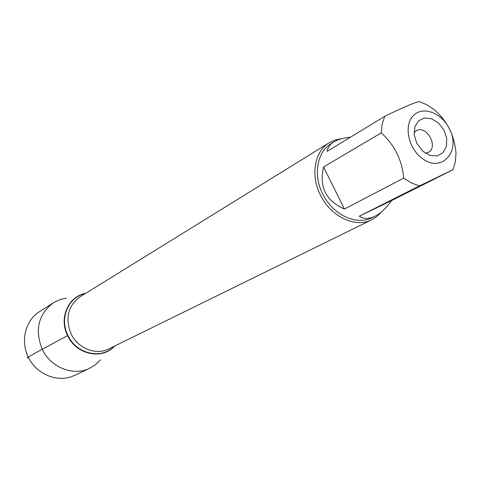 <?xml version="1.0" encoding="UTF-8"?>
<svg xmlns="http://www.w3.org/2000/svg" width="480" height="480" viewBox="0 0 480 480"><rect width="100%" height="100%" fill="white"/><g stroke="black" fill="none" stroke-linecap="round" stroke-linejoin="round"><path stroke-width="0.72" d="M381.444 211.902L377.07 216.384L371.868 219.726C355.59 228.372 330.702 216.696 320.4 194.952C310.296 175.2 314.604 151.272 329.28 142.71L335.226 139.968L341.742 138.696M67.596 335.616C76.212 354.732 102.33 360.192 114.684 346.014C102.33 360.192 76.212 354.732 67.596 335.616C58.62 318.258 68.304 296.208 85.59 293.394C68.304 296.208 58.62 318.258 67.596 335.616L39.282 350.862C32.004 354.894 24.066 359.268 28.482 357.612M416.766 143.274L414.216 134.802L414.87 126.78L418.578 120.78L424.596 117.948L431.736 118.8L438.624 123.138L443.958 130.116L446.73 138.408L446.412 146.448L443.034 152.7L437.232 155.928L430.098 155.49L423.03 151.422L416.766 143.274M449.214 128.478C441.546 112.698 422.814 105.726 413.43 115.536C403.74 124.974 407.934 147.534 421.464 157.806C441.108 174.21 461.82 151.386 449.214 128.478M350.472 137.19C343.578 137.838 338.058 139.422 333.912 141.93C329.922 144.408 327.672 147.558 327.156 151.38L384.762 116.316L382.176 124.128L381.264 132.864C394.464 144.744 401.958 159.822 403.74 178.098L411.408 182.934L419.388 185.946L453.012 169.71L455.31 161.916L456 153.354C454.596 135.51 447.318 120.924 434.172 109.584L426.792 104.724L419.04 101.544C413.532 102.93 402.102 107.856 384.762 116.316M323.574 166.968C318.918 186.798 325.86 200.826 344.406 209.058L323.574 166.968L381.264 132.864M344.406 209.058L403.74 178.098M359.262 216.204C363.774 219.114 368.964 219.144 374.838 216.294C380.64 213.366 386.274 208.098 391.734 200.496L359.262 216.204L419.388 185.946M391.734 200.496L453.012 169.71M374.838 216.294L372.168 217.614C356.526 225.96 332.58 214.728 322.668 193.818C312.948 174.816 317.1 151.788 331.23 143.58L333.912 141.93M425.418 153.234L428.226 152.412C439.068 147.228 426.414 124.344 416.262 130.77L414.072 132.708M100.488 359.832L95.514 364.662L89.616 368.292C73.404 376.464 50.682 367.548 42.222 349.224C34.62 329.802 38.346 314.322 53.394 302.784L59.598 299.718L66.342 298.074M89.616 368.292L74.442 375.456C59.052 382.896 38.208 375.474 29.184 358.938C19.98 342.504 24.774 320.904 39.258 311.826L53.394 302.784M329.28 142.71L79.998 296.85C67.932 305.898 64.95 318.21 71.058 333.804C77.838 348.474 96.012 355.602 108.786 348.912L371.868 219.726M114.234 346.236C101.796 359.784 76.386 354.15 67.938 335.436C59.166 318.456 68.346 296.844 85.164 293.658"/></g></svg>
